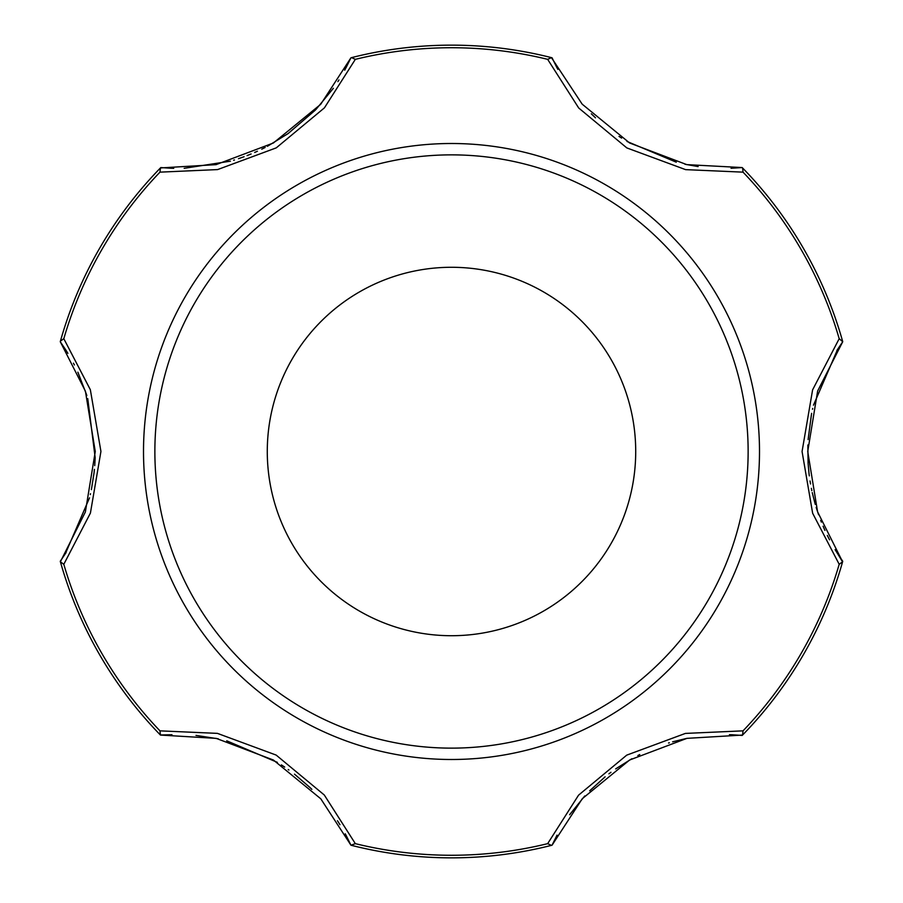 <?xml version="1.0" encoding="UTF-8"?>
<svg xmlns="http://www.w3.org/2000/svg" width="903" height="903" viewBox="0 0 903 903"><rect width="100%" height="100%" fill="white"/><g stroke="black" fill="none" stroke-linecap="round" stroke-linejoin="round"><path stroke-width="1.35" d="M350.951 845.208L320.802 798.816L273.395 760.021L216.223 738.372L160.452 735.065L159.966 730.854L217.42 733.371L276.16 755.077L324.301 795.012L355.342 843.65L350.951 845.208L346.459 836.065M195.985 735.403L218.3 738.812M226.709 740.81L277.368 762.369M281.397 764.909L284.705 767.087M288.215 769.514L288.904 770.011M294.48 774.153L309.989 787.518M310.316 787.845L311.851 789.346M337.462 820.737L339.968 824.687M345.239 833.785L346.628 836.404M551.44 845.366L547.658 843.65L578.563 795.159L626.738 755.134L685.388 733.417L743.034 730.854L742.548 735.065L686.946 738.349L629.628 759.999L582.3 798.692L552.049 845.208L557.027 835.151M569.612 814.732L584.772 795.949M589.659 790.825L605.123 776.84M608.915 773.848L610.97 772.291M615.643 768.904L631.84 758.746M637.868 755.518L639.775 754.547M668.547 743.022L669.383 742.763M672.611 741.814L686.551 738.428M729.443 734.67L733.078 734.794M160.452 735.065A406.35 406.35 0 0 1 60.399 561.779L85.367 511.978L95.266 451.523L85.413 391.18L60.264 341.718L65.648 349.743M65.716 349.845L67.883 353.344M73.448 363.198L74.385 364.981M77.872 372.171L86.53 394.6M86.62 394.882L86.823 395.548M87.749 398.641L95.165 457.64M95.154 458.002L94.736 465.632M94.42 469.368L94.126 472.258M94.104 472.461L91.395 489.64M90.503 493.715L90.311 494.562M89.521 497.824L65.377 553.686M160.373 734.986L171.965 734.715M742.187 735.437L731.678 734.737M60.264 561.282L66.122 552.523M60.433 341.12L63.808 338.704L90.345 389.712L100.933 451.444L90.413 513.096L63.808 564.296L60.399 561.779M60.399 341.221A406.35 406.35 0 0 1 160.452 167.935L216.054 164.651L273.372 143.001L320.7 104.308L350.951 57.792L344.698 70.208M338.952 79.949L337.869 81.642M333.388 88.268L315.937 109.5M315.407 110.053L288.192 133.497M287.922 133.7L267.39 146.309M265.132 147.482L261.735 149.187M257.411 151.23L254.646 152.472M251.124 153.962L247.061 155.598M244.092 156.716L238.494 158.68M234.453 159.978L233.617 160.237M230.389 161.185L184.167 168.319M173.726 168.342L170.193 168.218M351.56 57.634L355.342 59.35L324.437 107.841L276.262 147.866L217.612 169.583L159.966 172.146L160.452 167.935M842.736 341.718L817.633 391.022L807.733 451.477L817.587 511.82L842.601 561.779L839.192 564.296L812.644 513.254L802.067 451.5L812.598 389.87L839.192 338.704L842.736 341.718L836.878 350.477M742.627 168.014L743.034 172.146L685.58 169.629L626.84 147.923L578.699 107.988L547.658 59.35L551.44 57.634L582.198 104.184L629.605 142.979L686.777 164.628L742.187 167.563L731.035 168.285M842.567 561.88L837.352 553.257M698.121 166.57L684.993 164.256M676.291 162.19L626.998 141.455M621.603 138.091L619.018 136.398M595.506 117.83L591.307 113.812M557.84 69.362L556.429 66.72M837.284 553.155L835.117 549.656M829.552 539.802L827.317 535.423M824.936 530.411L823.073 526.212M821.369 522.092L820.68 520.365M818.581 514.71L816.538 508.592M816.38 508.118L816.177 507.452M815.251 504.359L812.237 492.598M811.831 490.679L811.345 488.342M810.533 483.985L810.036 480.96M809.302 475.881L809.054 473.849M809.02 473.511L808.117 463.589M808.095 463.25L807.846 444.998M808.106 439.58L811.605 413.36M812.497 409.285L812.689 408.438M813.479 405.176L837.623 349.314M742.548 167.935A406.35 406.35 0 0 1 842.601 341.221A406.35 406.35 0 0 0 742.548 167.935M748.135 451.5A296.635 296.635 0 0 0 303.182 194.608A296.635 296.635 0 0 0 303.182 708.392A296.635 296.635 0 0 0 748.135 451.5M635.712 451.5A184.212 184.212 0 0 0 359.394 291.962A184.212 184.212 0 0 0 359.394 611.038A184.212 184.212 0 0 0 635.712 451.5M551.552 845.343A406.35 406.35 0 0 1 351.448 845.343A406.35 406.35 0 0 0 551.552 845.343M842.601 561.779A406.35 406.35 0 0 1 742.548 735.065A406.35 406.35 0 0 0 842.601 561.779M351.448 57.657A406.35 406.35 0 0 1 551.552 57.657A406.35 406.35 0 0 0 351.448 57.657M159.966 730.854A403.765 403.765 0 0 1 63.808 564.296M547.658 843.65A403.765 403.765 0 0 1 355.342 843.65M839.192 564.296A403.765 403.765 0 0 1 743.034 730.854M759.502 451.5A308.002 308.002 0 0 0 297.505 184.765A308.002 308.002 0 0 0 297.505 718.235A308.002 308.002 0 0 0 759.502 451.5M743.034 172.146A403.765 403.765 0 0 1 839.192 338.704M355.342 59.35A403.765 403.765 0 0 1 547.658 59.35M63.808 338.704A403.765 403.765 0 0 1 159.966 172.146M350.951 57.792L345.973 67.849M552.049 57.792L556.541 66.935M60.264 341.718L66.675 351.369M160.813 167.563L171.322 168.263M842.736 561.282L836.325 551.631"/></g></svg>
